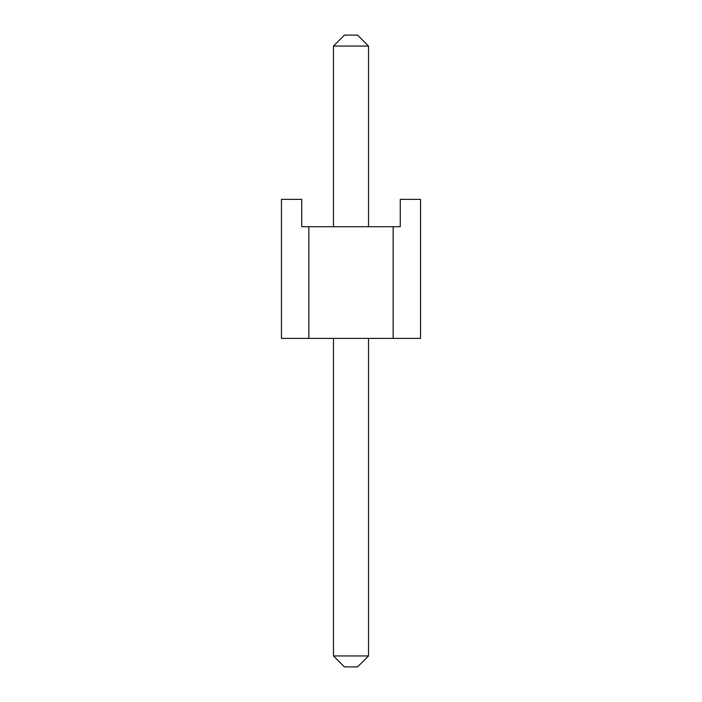 <?xml version="1.0" encoding="UTF-8"?>
<svg xmlns="http://www.w3.org/2000/svg" width="702" height="702" viewBox="0 0 702 702"><rect width="100%" height="100%" fill="white"/><g stroke="black" fill="none" stroke-linecap="round" stroke-linejoin="round"><path stroke-width="1.05" d="M308.845 226.72L400.272 226.72L400.272 199.35L420.533 199.35L420.533 338.408L308.845 338.408L308.845 226.72L301.728 226.72L301.728 199.35L281.467 199.35L281.467 338.408L308.845 338.408M393.155 226.72L393.155 338.408M344.428 35.1L357.572 35.1L368.524 46.051L333.476 46.051L344.428 35.1M333.476 655.949L368.524 655.949L357.572 666.9L344.428 666.9L333.476 655.949L333.476 338.408M333.476 226.72L333.476 46.051M368.524 655.949L368.524 338.408M368.524 226.72L368.524 46.051"/></g></svg>
